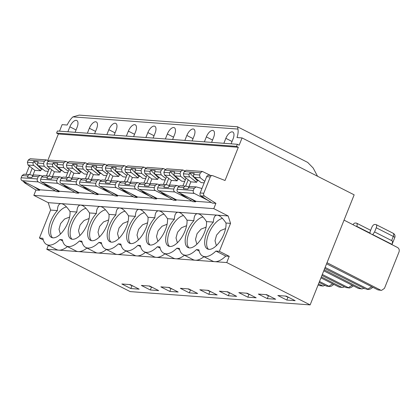<?xml version="1.0" encoding="UTF-8"?>
<svg xmlns="http://www.w3.org/2000/svg" width="420" height="420" viewBox="0 0 420 420"><rect width="100%" height="100%" fill="white"/><g stroke="black" fill="none" stroke-linecap="round" stroke-linejoin="round"><path stroke-width="0.63" d="M321.919 275.441L345.949 287.543L349.451 288.01M345.949 287.543L349.451 287.999L350.947 287.532L353.419 285.889M47.785 160.493L58.385 133.99L238.329 147.273L225.041 180.5L212.746 175.697A2.268 1.974 94.2 0 0 212.242 175.581L208.625 175.313A2.268 1.974 94.2 0 0 206.661 176.668L200.141 192.98A2.268 1.974 94.2 0 0 200.949 195.878L212.284 203.075L215.906 203.338L213.78 208.646L228.16 215.948L230.554 223.361L225.997 223.025A17.462 8.08 -63.1 0 1 219.734 241.721A17.462 8.08 -63.1 0 1 207.454 248.95A17.462 8.08 -63.1 0 1 205.217 237.773A17.462 8.08 -63.1 0 1 213.381 222.091C213.544 217.455 214.82 215.135 217.219 215.14L197.72 213.701C195.321 213.696 194.045 216.017 193.883 220.652A17.462 8.08 -63.1 0 0 185.719 236.334A17.462 8.08 -63.1 0 0 187.955 247.511A17.462 8.08 -63.1 0 0 200.235 240.282A17.462 8.08 -63.1 0 0 206.498 221.587C204.036 217.828 201.721 215.376 199.563 214.242L197.878 213.712L178.379 212.268L180.065 212.803C182.222 213.938 184.532 216.384 187 220.143A17.462 8.08 -63.1 0 1 180.737 238.844A17.462 8.08 -63.1 0 1 168.457 246.073A17.462 8.08 -63.1 0 1 166.22 234.896A17.462 8.08 -63.1 0 1 174.384 219.214C174.547 214.573 175.822 212.258 178.222 212.258L158.881 210.829L160.566 211.365C162.724 212.499 165.034 214.946 167.501 218.704A17.462 8.08 -63.1 0 1 161.238 237.4A17.462 8.08 -63.1 0 1 148.958 244.634A17.462 8.08 -63.1 0 1 146.722 233.452A17.462 8.08 -63.1 0 1 154.886 217.775C155.048 213.134 156.324 210.819 158.723 210.819L139.382 209.391L141.067 209.921C143.225 211.06 145.535 213.507 148.003 217.266A17.462 8.08 -63.1 0 1 141.74 235.961A17.462 8.08 -63.1 0 1 129.46 243.191A17.462 8.08 -63.1 0 1 127.223 232.013A17.462 8.08 -63.1 0 1 135.387 216.337C135.55 211.696 136.826 209.375 139.225 209.381L119.884 207.953L121.569 208.483C123.727 209.622 126.037 212.069 128.504 215.828A17.462 8.08 -63.1 0 1 122.241 234.523A17.462 8.08 -63.1 0 1 109.961 241.752A17.462 8.08 -63.1 0 1 107.725 230.575A17.462 8.08 -63.1 0 1 115.889 214.893C116.046 210.257 117.327 207.937 119.726 207.942L100.385 206.514L102.07 207.044C104.228 208.178 106.538 210.63 109.006 214.389L115.889 214.893M202.997 217.009A17.462 8.08 -63.1 0 0 189.887 230.764A17.462 8.08 -63.1 0 0 189 247.863M319.127 282.419L326.45 286.104L329.947 286.571M326.45 286.104L329.952 286.561L331.448 286.094L333.921 284.45M342.531 287.5L339.008 287.033L342.531 287.495L344.505 286.818M183.498 215.57A17.462 8.08 -63.1 0 0 170.389 229.325A17.462 8.08 -63.1 0 0 169.502 246.424M192.108 140.947L194.087 135.991A7.376 3.413 -63.1 0 0 193.809 129.15A7.376 3.413 -63.1 0 0 186.847 135.455L193.042 138.605M193.883 220.652L187 220.143M318.507 283.973L323.032 286.057L325.006 285.38M323.032 286.057L319.51 285.595L322.04 285.779M164 214.132A17.462 8.08 -63.1 0 0 150.89 227.882A17.462 8.08 -63.1 0 0 150.003 244.981M172.609 139.508L174.589 134.552A7.376 3.413 -63.1 0 0 174.305 127.712A7.376 3.413 -63.1 0 0 167.349 134.017L173.544 137.161M174.384 219.214L167.501 218.704M144.501 212.693A17.462 8.08 -63.1 0 0 131.392 226.443A17.462 8.08 -63.1 0 0 130.505 243.542M153.111 138.065L155.09 133.114A7.376 3.413 -63.1 0 0 154.807 126.268A7.376 3.413 -63.1 0 0 147.851 132.578L154.046 135.723M154.886 217.775L148.003 217.266M125.002 211.255A17.462 8.08 -63.1 0 0 111.893 225.005A17.462 8.08 -63.1 0 0 111.006 242.104M133.613 136.626L135.592 131.67A7.376 3.413 -63.1 0 0 135.308 124.829A7.376 3.413 -63.1 0 0 128.352 131.14L134.547 134.285M135.387 216.337L128.504 215.828M231.105 143.824L233.09 138.873A7.376 3.413 -63.1 0 0 232.806 132.027A7.376 3.413 -63.1 0 0 225.845 138.338L232.045 141.482M317.541 176.248L313.168 168L307.687 162.414M237.347 126.992C237.531 126.347 237.731 127.04 237.935 129.071A14.18 6.562 116.9 0 1 237.001 137.555L242.067 137.928L239.159 145.199L237.368 144.286L236.534 146.365L238.329 147.273M211.328 202.466L196.119 201.343L178.127 192.229C177.098 191.557 176.778 190.57 177.172 189.268L178.054 187.058L180.002 185.719L185.813 186.144A2.252 1.958 94.2 0 0 183.871 187.488L183.393 188.68L187.924 189.016L188.402 187.824L194.219 188.249L193.331 190.459C192.943 191.762 193.258 192.749 194.287 193.421L208.352 200.576M188.816 186.953L190.859 181.85L184.023 176.563L183.362 173.791L184.244 171.581L186.191 170.242L202.351 171.434L200.408 172.778L199.526 174.983L200.177 177.76L204.792 181.34M79.889 235.573L78.514 230.716L80.068 225.041L84.058 220.484L89.098 218.505M61.845 177.408L59.666 176.831L53.855 176.405A2.252 1.958 94.2 0 0 51.912 177.744L51.434 178.936L46.904 178.605L47.376 177.408A2.252 1.958 94.2 0 1 49.324 176.069A2.252 1.958 94.2 0 1 49.66 176.127L52.468 176.915M53.162 162.95L60.821 170.557L60.165 172.2L54.369 171.775L47.534 166.488L46.872 163.711L52.684 164.141L53.162 162.95L57.692 163.28L57.22 164.477A2.252 1.958 94.2 0 0 57.876 167.249L63.688 167.68L68.302 171.266M67.704 172.757L64.696 172.536L57.876 167.249M62.276 170.662L60.821 170.557M52.684 164.141A2.252 1.958 94.2 0 0 53.345 166.918L60.165 172.2M149.341 286.02L150.281 286.335M86.005 208.373A17.462 8.08 -63.1 0 0 72.896 222.128A17.462 8.08 -63.1 0 0 72.009 239.227M74.839 192.392L59.624 191.268L41.638 182.154C40.609 181.482 40.288 180.49 40.677 179.188L41.564 176.983L43.512 175.639L49.324 176.069M40.677 179.188L56.842 180.38C56.453 181.687 56.768 182.674 57.792 183.346L71.857 190.496M56.842 180.38L57.724 178.174L59.666 176.831M52.327 176.878L54.369 171.775M57.22 164.477L63.032 164.908L63.688 167.68M63.032 164.908L63.919 162.697L65.856 161.359L67.757 162.172M46.872 163.711L47.754 161.506L49.702 160.162L65.856 161.359M68.675 177.497L71.211 171.16M65.893 177.292L69.022 169.465M63.677 184.879A2.268 1.974 94.2 0 0 64.46 185.803L75.794 192.995L78.577 193.2L72.55 189.378M152.969 287.7L149.425 286.272M109.006 214.389A17.462 8.08 -63.1 0 1 102.742 233.084A17.462 8.08 -63.1 0 1 90.463 240.314A17.462 8.08 -63.1 0 1 88.226 229.136A17.462 8.08 -63.1 0 1 96.39 213.454C96.548 208.814 97.829 206.498 100.228 206.498L80.729 205.06C78.33 205.06 77.049 207.375 76.892 212.016L70.009 211.507A17.462 8.08 -63.1 0 1 63.746 230.202A17.462 8.08 -63.1 0 1 51.466 237.431A17.462 8.08 -63.1 0 1 49.229 226.254A17.462 8.08 -63.1 0 1 57.393 210.578L50.605 210.073L39.428 238.03L42.882 238.287A25.526 11.812 -63.1 0 0 46.699 244.545A25.526 11.812 -63.1 0 0 59.924 239.542L62.38 239.726A25.526 11.812 -63.1 0 0 66.197 245.984A25.526 11.812 -63.1 0 0 79.422 240.986L81.879 241.164A25.526 11.812 -63.1 0 0 85.696 247.422A25.526 11.812 -63.1 0 0 98.921 242.424L101.377 242.603A25.526 11.812 -63.1 0 0 105.194 248.861A25.526 11.812 -63.1 0 0 118.419 243.863L120.876 244.046A25.526 11.812 -63.1 0 0 124.693 250.299A25.526 11.812 -63.1 0 0 137.917 245.301L140.375 245.485A25.526 11.812 -63.1 0 0 144.191 251.743A25.526 11.812 -63.1 0 0 157.421 246.74L159.873 246.923A25.526 11.812 -63.1 0 0 163.695 253.181A25.526 11.812 -63.1 0 0 176.92 248.183L179.372 248.362A25.526 11.812 -63.1 0 0 183.194 254.62A25.526 11.812 -63.1 0 0 196.418 249.622L198.87 249.8A25.526 11.812 -63.1 0 0 202.692 256.058A25.526 11.812 -63.1 0 0 215.917 251.06L219.371 251.317L230.554 223.361M79.422 240.986L82.136 242.361M59.336 191.121L59.078 191.762L53.051 187.934M49.177 176.059L51.713 169.722M94.615 133.749L96.595 128.793A7.376 3.413 -63.1 0 0 96.311 121.952A7.376 3.413 -63.1 0 0 89.355 128.258L95.55 131.402M87.37 133.214L89.355 128.258M66.197 245.984L76.062 250.992A25.526 11.812 -63.1 0 0 78.272 251.591A25.526 11.812 -63.1 0 0 86.951 248.057M46.699 244.545L56.563 249.548A25.526 11.812 -63.1 0 0 58.774 250.152L97.771 253.029A25.526 11.812 -63.1 0 0 106.449 249.501M85.696 247.422L95.561 252.43A25.526 11.812 -63.1 0 0 97.771 253.029L117.269 254.473A25.526 11.812 -63.1 0 0 125.948 250.94M150.318 289.979L158.676 290.598L149.709 286.046L141.351 285.427L150.318 289.979L151.4 287.275M168.84 287.459L169.78 287.774M81.344 178.847L79.165 178.274L73.353 177.844A2.252 1.958 94.2 0 0 71.411 179.183L70.933 180.38L66.402 180.043L66.88 178.852A2.252 1.958 94.2 0 1 68.822 177.508A2.252 1.958 94.2 0 1 69.158 177.566L71.967 178.358M72.66 164.388L80.32 171.995L79.664 173.644L73.867 173.213L67.032 167.927L66.371 165.149L72.182 165.58L72.66 164.388L77.191 164.724L76.718 165.916A2.252 1.958 94.2 0 0 77.374 168.693L83.186 169.118L87.801 172.704M87.203 174.2L84.194 173.975L77.374 168.693M81.774 172.1L80.32 171.995M72.182 165.58A2.252 1.958 94.2 0 0 72.844 168.357L79.664 173.644M99.388 237.011L98.012 232.155L99.566 226.48L103.556 221.928L108.596 219.944M172.468 289.139L168.924 287.711M83.176 186.317A2.268 1.974 94.2 0 0 83.958 187.241L95.293 194.434L98.075 194.639L92.048 190.816M88.174 178.936L90.71 172.599M85.391 178.731L88.52 170.909M94.337 193.83L79.123 192.707L61.136 183.593C60.107 182.921 59.787 181.934 60.181 180.626L61.063 178.421L63.011 177.077L68.822 177.508M60.181 180.626L76.34 181.823C75.952 183.125 76.267 184.112 77.291 184.784L91.355 191.94M76.34 181.823L77.222 179.613L79.165 178.274M71.825 178.316L73.867 173.213M76.718 165.916L82.53 166.346L83.186 169.118M82.53 166.346L83.417 164.136L85.36 162.797L87.255 163.611M66.371 165.149L67.252 162.944L69.2 161.606L85.355 162.797M105.504 209.811A17.462 8.08 -63.1 0 0 92.395 223.566A17.462 8.08 -63.1 0 0 91.508 240.665M98.921 242.424L101.635 243.799M105.194 248.861L115.059 253.869A25.526 11.812 -63.1 0 0 117.269 254.473L136.768 255.911A25.526 11.812 -63.1 0 0 145.446 252.378M169.816 291.422L178.174 292.036L169.208 287.485L160.85 286.865L169.816 291.422L170.898 288.713M114.114 135.188L116.093 130.232A7.376 3.413 -63.1 0 0 115.81 123.391A7.376 3.413 -63.1 0 0 108.854 129.696L115.049 132.846M106.869 134.652L108.854 129.696M78.577 193.2L78.834 192.559M285.836 296.095L286.771 296.415M201.931 188.496L196.497 186.968L190.344 186.48A2.252 1.958 94.2 0 0 188.402 187.824M185.813 186.144A2.252 1.958 94.2 0 1 186.149 186.207L188.958 186.995M183.362 173.791L189.178 174.221L189.651 173.024L194.187 173.36L193.709 174.552A2.252 1.958 94.2 0 0 194.366 177.329L200.177 177.76M204.194 182.837L201.185 182.616L194.366 177.329M189.651 173.024L197.311 180.632L196.655 182.28L189.835 176.993A2.252 1.958 94.2 0 1 189.178 174.221M198.765 180.737L197.311 180.632M372.608 234.749L374.593 231.929L391.634 240.581L393.293 236.428A3.402 0.572 -158.2 0 1 394.779 237.568A3.402 3.402 0 0 0 393.162 233.268A3.402 1.575 116.9 0 1 393.293 236.428L376.257 227.777A3.402 1.575 -63.1 0 0 376.126 224.621A3.402 1.575 -63.1 0 0 375.832 224.537L374.719 224.459A3.402 1.575 116.9 0 0 371.8 227.451L370.135 231.604L369.978 233.405M391.634 240.581C392.527 240.644 392.663 241.915 392.044 244.398L372.682 234.565M376.257 227.777L374.593 231.929M216.379 245.648L215.009 240.791L216.562 235.121L220.547 230.564L225.587 228.585M289.459 297.78L285.915 296.352M196.655 182.28L190.859 181.85M196.161 186.91L194.219 188.249M210.556 175.46L202.351 171.434M381.544 290.377L378.005 289.91L381.544 290.377L384.468 288.351L399 252.011C399.604 250.037 399.131 248.546 397.582 247.532L344.043 220.133M366.445 289.259L368.949 289.438L370.445 288.971L372.918 287.332M394.779 237.568L392.044 244.398M327.012 262.7L380.557 290.099M222.495 218.453A17.462 8.08 -63.1 0 0 209.386 232.202A17.462 8.08 -63.1 0 0 208.499 249.302M212.242 175.581A2.268 1.974 94.2 0 0 210.284 176.935L203.758 193.247A2.268 1.974 94.2 0 0 204.572 196.145L200.949 195.878M124.693 250.299L134.558 255.308A25.526 11.812 -63.1 0 0 136.768 255.911L226.742 262.553L229.236 256.326L225.776 256.069A25.526 11.812 -63.1 0 1 214.767 261.671A25.526 11.812 -63.1 0 1 212.552 261.067L202.692 256.058M286.808 300.058L295.166 300.673L286.199 296.121L277.841 295.507L286.808 300.058L287.889 297.355M215.906 203.338L204.572 196.145M180.673 193.515A2.268 1.974 94.2 0 0 181.451 194.439L192.785 201.632L195.568 201.836L189.541 198.014M195.568 201.836L195.825 201.196M185.666 186.134L188.202 179.797M223.865 143.288L225.845 138.338M326.576 263.802L378.005 289.91M371.868 286.797A17.015 7.875 116.9 0 0 367.978 289.17L325.127 267.419M365.447 288.986L324.707 268.464M48.352 245.38L46.799 249.27L130.195 291.606L310.139 304.894L226.742 262.553M310.139 304.894L354.16 194.838L242.067 137.928M219.371 251.317L229.236 256.326M215.917 251.06L225.776 256.069M183.194 254.62L193.053 259.628A25.526 11.812 -63.1 0 0 195.269 260.232A25.526 11.812 -63.1 0 0 203.947 256.699M196.418 249.622L199.127 250.997M182.884 185.929L186.013 178.106M188.339 288.897L189.278 289.212M100.842 180.29L98.663 179.713L92.852 179.282A2.252 1.958 94.2 0 0 90.909 180.626L90.431 181.818L85.901 181.482L86.378 180.29A2.252 1.958 94.2 0 1 88.321 178.946A2.252 1.958 94.2 0 1 88.657 179.009L91.466 179.797M92.159 165.827L99.818 173.434L99.162 175.082L93.366 174.652L86.531 169.365L85.869 166.593L91.681 167.018L92.159 165.827L96.695 166.162L96.217 167.354A2.252 1.958 94.2 0 0 96.873 170.132L102.685 170.562L107.3 174.143M106.701 175.639L103.693 175.418L96.873 170.132M101.273 173.539L99.818 173.434M91.681 167.018A2.252 1.958 94.2 0 0 92.342 169.796L99.162 175.082M118.886 238.45L117.511 233.594L119.065 227.923L123.055 223.367L128.095 221.387M191.966 290.582L188.422 289.149M102.674 187.761A2.268 1.974 94.2 0 0 103.457 188.68L114.791 195.872L117.574 196.082L111.547 192.255M107.672 180.38L110.208 174.037M104.89 180.169L108.019 172.347M113.836 195.269L98.621 194.145L80.635 185.031C79.606 184.359 79.286 183.372 79.679 182.07L80.561 179.86L82.509 178.521L88.321 178.946M79.679 182.07L95.839 183.262C95.45 184.564 95.765 185.551 96.794 186.223L110.854 193.379M95.839 183.262L96.726 181.052L98.663 179.713M91.324 179.755L93.366 174.652M96.217 167.354L102.029 167.785L102.685 170.562M102.029 167.785L102.916 165.575L104.858 164.236L106.754 165.049M85.869 166.593L86.751 164.383L88.699 163.044L104.853 164.236M118.419 243.863L121.133 245.238M189.315 292.861L197.673 293.475L188.706 288.923L180.348 288.309L189.315 292.861L190.397 290.152M126.367 136.091L128.352 131.14M98.075 194.639L98.333 193.998M207.837 290.336L208.777 290.656M118.162 181.151L112.35 180.721A2.252 1.958 94.2 0 0 110.408 182.065L109.93 183.257L105.399 182.921L105.877 181.729A2.252 1.958 94.2 0 1 107.819 180.39A2.252 1.958 94.2 0 1 108.155 180.448L110.964 181.235M111.657 167.265L119.317 174.872L118.661 176.521L112.864 176.096L106.029 170.809L105.367 168.032L111.179 168.462L111.657 167.265L116.193 167.601L115.715 168.793A2.252 1.958 94.2 0 0 116.371 171.57L122.183 172.001L126.798 175.581M126.2 177.077L123.191 176.857L116.371 171.57M120.771 174.983L119.317 174.872M111.179 168.462A2.252 1.958 94.2 0 0 111.841 171.234L118.661 176.521M138.385 239.888L137.009 235.032L138.569 229.362L142.553 224.805L147.593 222.826M211.465 292.021L207.921 290.593M122.173 189.2A2.268 1.974 94.2 0 0 122.955 190.118L134.29 197.316L137.072 197.521L131.045 193.694M127.171 181.818L129.707 175.481M124.388 181.613L127.517 173.785M133.334 196.707L118.125 195.589L100.133 186.47C99.104 185.797 98.784 184.81 99.178 183.509L100.06 181.298L102.008 179.959L107.819 180.39M99.178 183.509L115.337 184.7C114.949 186.002 115.264 186.989 116.293 187.661L130.352 194.817M115.337 184.7L116.225 182.495L118.167 181.151L120.341 181.729M110.822 181.193L112.864 176.096M115.715 168.793L121.527 169.223L122.183 172.001M121.527 169.223L122.414 167.018L124.357 165.674L126.252 166.488M105.367 168.032L106.249 165.821L108.197 164.483L124.352 165.674M137.917 245.301L140.632 246.677M144.191 251.743L154.056 256.751A25.526 11.812 -63.1 0 0 156.272 257.35A25.526 11.812 -63.1 0 0 164.945 253.816M208.814 294.299L217.172 294.919L208.204 290.362L199.847 289.748L208.814 294.299L209.895 291.596M145.866 137.534L147.851 132.578M117.574 196.082L117.831 195.436M227.335 291.774L228.275 292.094M139.839 183.167L137.666 182.59L131.849 182.165A2.252 1.958 94.2 0 0 129.906 183.503L129.428 184.695L124.898 184.364L125.375 183.167A2.252 1.958 94.2 0 1 127.318 181.828A2.252 1.958 94.2 0 1 127.654 181.886L130.463 182.674M131.155 168.709L138.815 176.311L138.159 177.959L132.363 177.534L125.528 172.247L124.866 169.47L130.678 169.901L131.155 168.709L135.691 169.04L135.214 170.237A2.252 1.958 94.2 0 0 135.87 173.009L141.682 173.439L146.297 177.025M145.698 178.516L142.69 178.295L135.87 173.009M140.27 176.421L138.815 176.311M130.678 169.901A2.252 1.958 94.2 0 0 131.339 172.672L138.159 177.959M157.883 241.327L156.513 236.476L158.067 230.8L162.052 226.244L167.092 224.264M230.963 293.459L227.419 292.031M141.671 190.638A2.268 1.974 94.2 0 0 142.453 191.557L153.788 198.755L156.571 198.959L150.544 195.132M146.669 183.257L149.205 176.92M143.887 183.052L147.016 175.224M152.833 198.151L137.624 197.027L119.632 187.908C118.603 187.236 118.283 186.249 118.676 184.947L119.558 182.742L121.506 181.398L127.318 181.828M118.676 184.947L134.836 186.139C134.447 187.446 134.762 188.433 135.791 189.105L149.851 196.256M134.836 186.139L135.723 183.934L137.666 182.59M130.321 182.637L132.363 177.534M135.214 170.237L141.026 170.662L141.682 173.439M141.026 170.662L141.913 168.457L143.855 167.113L145.751 167.932M124.866 169.47L125.748 167.265L127.696 165.921L143.855 167.113M157.421 246.74L160.13 248.12M318.134 284.897L319.51 285.595M163.695 253.181L173.554 258.19A25.526 11.812 -63.1 0 0 175.77 258.788A25.526 11.812 -63.1 0 0 184.448 255.255M228.312 295.738L236.67 296.357L227.703 291.806L219.345 291.186L228.312 295.738L229.394 293.034M165.365 138.973L167.349 134.017M137.072 197.521L137.329 196.88M246.834 293.218L247.774 293.533M159.338 184.606L157.164 184.034L151.347 183.603A2.252 1.958 94.2 0 0 149.404 184.942L148.927 186.139L144.396 185.803L144.874 184.611A2.252 1.958 94.2 0 1 146.816 183.267A2.252 1.958 94.2 0 1 147.152 183.325L149.961 184.112M150.654 170.147L158.314 177.755L157.657 179.403L151.862 178.972L145.026 173.686L144.365 170.909L150.181 171.339L150.654 170.147L155.19 170.483L154.712 171.675A2.252 1.958 94.2 0 0 155.369 174.447L161.18 174.878L165.795 178.463M165.197 179.959L162.188 179.734L155.369 174.447M159.768 177.859L158.314 177.755M150.181 171.339A2.252 1.958 94.2 0 0 150.838 174.116L157.657 179.403M177.382 242.771L176.012 237.914L177.566 232.239L181.55 227.687L186.59 225.703M250.462 294.898L246.918 293.47M161.17 192.077A2.268 1.974 94.2 0 0 161.952 193.001L173.287 200.193L176.069 200.398L170.042 196.576M166.168 184.695L168.703 178.358M163.385 184.49L166.514 176.662M172.331 199.589L157.122 198.466L139.13 189.352C138.101 188.68 137.781 187.688 138.175 186.386L139.057 184.18L141.005 182.837L146.816 183.267M138.175 186.386L154.334 187.583C153.946 188.885 154.261 189.872 155.29 190.543L169.349 197.694M154.334 187.583L155.222 185.372L157.164 184.034M149.819 184.076L151.862 178.972M154.712 171.675L160.524 172.106L161.18 174.878M160.524 172.106L161.411 169.895L163.354 168.556L165.249 169.37M144.365 170.909L145.247 168.703L147.194 167.359L163.354 168.556M176.92 248.183L179.629 249.559M321.342 276.885L341.539 287.222M320.948 277.862L339.008 287.033M332.871 283.915A17.015 7.875 116.9 0 0 328.981 286.293L319.505 281.479M247.81 297.176L256.168 297.796L247.202 293.244L238.844 292.625L247.81 297.176L248.892 294.473M184.863 140.411L186.847 135.455M156.571 198.959L156.828 198.319M352.984 224.705A3.402 1.575 116.9 0 1 355.22 223.02L356.333 223.099A3.402 1.575 -63.1 0 1 356.627 223.178A3.402 1.575 -63.1 0 1 356.758 226.338L356.659 226.59M266.333 294.656L267.272 294.971M178.836 186.049L176.662 185.472L170.846 185.041A2.252 1.958 94.2 0 0 168.903 186.38L168.425 187.577L163.895 187.241L164.372 186.049A2.252 1.958 94.2 0 1 166.315 184.706A2.252 1.958 94.2 0 1 166.651 184.769L169.459 185.556M170.153 171.586L177.812 179.193L177.156 180.841L171.36 180.411L164.525 175.124L163.863 172.352L169.68 172.778L170.153 171.586L174.689 171.922L174.211 173.114A2.252 1.958 94.2 0 0 174.867 175.891L180.679 176.316L185.293 179.902M184.695 181.398L181.687 181.172L174.867 175.891M179.267 179.298L177.812 179.193M169.68 172.778A2.252 1.958 94.2 0 0 170.336 175.555L177.156 180.841M196.88 244.209L195.51 239.353L197.064 233.678L201.049 229.126L206.089 227.141M364.004 288.256L362.03 288.934L361.037 288.661L324.177 269.792M362.03 288.939L358.507 288.472L361.037 288.661M269.96 296.342L266.416 294.908M191.83 201.028L176.621 199.904L158.629 190.79C157.6 190.118 157.279 189.131 157.673 187.824L158.555 185.619L160.503 184.275L166.315 184.706M157.673 187.824L173.833 189.021C173.444 190.323 173.759 191.31 174.788 191.982L188.853 199.138M173.833 189.021L174.72 186.811L176.662 185.472M169.318 185.514L171.36 180.411M174.211 173.114L180.028 173.544L180.679 176.316M180.028 173.544L180.91 171.334L182.852 169.995L184.748 170.809M163.863 172.352L164.745 170.142L166.693 168.803L182.852 169.995M323.762 270.832L358.507 288.472M352.37 285.358A17.015 7.875 116.9 0 0 348.479 287.731L322.313 274.449M267.309 298.62L275.667 299.234L266.7 294.683L258.342 294.068L267.309 298.62L268.391 295.911M211.607 142.385L213.586 137.429A7.376 3.413 -63.1 0 0 213.308 130.589A7.376 3.413 -63.1 0 0 206.346 136.894L212.546 140.044M204.367 141.85L206.346 136.894M176.069 200.398L176.327 199.757M130.82 288.54L121.853 283.988L130.211 284.608L139.178 289.159L130.82 288.54L131.901 285.836M96.39 213.454L89.507 212.945C87.04 209.186 84.73 206.74 82.572 205.606L80.887 205.07L61.388 203.632L63.074 204.167C65.231 205.301 67.541 207.748 70.009 211.507M57.393 210.578C57.551 205.936 58.832 203.621 61.231 203.621L48.216 202.661L33.836 195.358L213.78 208.646M66.507 206.934A17.462 8.08 -63.1 0 0 53.398 220.684A17.462 8.08 -63.1 0 0 52.511 237.783M50.605 210.073L48.216 202.661M213.381 222.091L206.498 221.587M76.892 212.016A17.462 8.08 -63.1 0 0 68.728 227.698A17.462 8.08 -63.1 0 0 70.964 238.875A17.462 8.08 -63.1 0 0 83.244 231.641A17.462 8.08 -63.1 0 0 89.507 212.945M228.16 215.948L217.376 215.15L219.061 215.68C221.219 216.82 223.535 219.266 225.997 223.025M59.519 131.155L62.123 124.645L67.184 125.018A14.18 6.562 116.9 0 1 72.896 116.886L79.18 115.106L237.547 126.798M59.924 239.542L62.638 240.922M46.799 249.27L58.774 250.152A25.526 11.812 -63.1 0 0 67.452 246.619M32.214 168.284L29.678 174.62M26.056 174.353L29.369 166.078M33.553 186.496L39.58 190.323L35.957 190.055L24.622 182.858A2.268 1.974 -85.8 0 1 23.699 181.503M67.872 131.775L69.857 126.819L76.052 129.964M75.117 132.311L77.096 127.355A7.376 3.413 -63.1 0 0 76.813 120.508A7.376 3.413 -63.1 0 0 69.857 126.819M42.346 175.97L40.168 175.392L34.356 174.962A2.252 1.958 94.2 0 0 32.413 176.305L31.936 177.497L27.405 177.161L27.878 175.97A2.252 1.958 94.2 0 1 29.825 174.631A2.252 1.958 94.2 0 1 30.161 174.689L32.97 175.476M33.663 161.511L41.323 169.113L40.666 170.762L34.87 170.336L28.035 165.049L27.373 162.272L33.185 162.703L33.663 161.511L38.194 161.842L37.721 163.039A2.252 1.958 94.2 0 0 38.377 165.811L44.189 166.241L48.804 169.822M48.206 171.318L45.197 171.097L38.377 165.811M42.777 169.223L41.323 169.113M33.185 162.703A2.252 1.958 94.2 0 0 33.847 165.475L40.666 170.762M46.394 175.854L49.523 168.026M44.179 183.44A2.268 1.974 94.2 0 0 44.961 184.359L56.296 191.557L59.078 191.762M55.34 190.953L40.126 189.829L22.139 180.71C21.11 180.038 20.79 179.051 21.179 177.749L22.066 175.539L24.014 174.2L29.825 174.631M21.179 177.749L37.343 178.941C36.955 180.243 37.27 181.235 38.294 181.907L52.358 189.058M37.343 178.941L38.225 176.736L40.168 175.392M32.828 175.434L34.87 170.336M37.721 163.039L43.533 163.464L44.189 166.241M43.533 163.464L44.415 161.259L46.358 159.915L48.253 160.729M27.373 162.272L28.256 160.067L30.203 158.723L46.358 159.915M39.58 190.323L39.837 189.683M60.391 234.129L59.015 229.273L60.569 223.603L64.559 219.046L69.599 217.066M35.957 190.055L33.836 195.358M39.428 238.03L43.281 239.988M58.385 133.99L56.59 133.077L236.534 146.365M237.368 144.286L57.419 131.003L56.59 133.077M129.843 284.576L130.783 284.897M129.927 284.834L133.471 286.262M47.534 166.488L53.345 166.918M41.564 176.983L47.376 177.408M41.638 182.154L57.792 183.346M51.912 177.744L57.724 178.174M47.754 161.506L63.919 162.697M65.672 185.892L64.46 185.803M85.171 187.331L83.958 187.241M67.032 167.927L72.844 168.357M61.063 178.421L66.88 178.852M61.136 183.593L77.291 184.784M71.411 179.183L77.222 179.613M67.252 162.944L83.417 164.136M184.023 176.563L189.835 176.993M178.054 187.058L183.871 187.488M177.172 189.268L193.331 190.459M178.127 192.229L194.287 193.421M193.709 174.552L199.526 174.983M184.244 171.581L200.408 172.778M200.141 192.98L203.758 193.247M210.284 176.935L206.661 176.668M182.668 194.528L181.451 194.439M104.669 188.769L103.457 188.68M86.531 169.365L92.342 169.796M80.561 179.86L86.378 180.29M80.635 185.031L96.794 186.223M90.909 180.626L96.726 181.052M86.751 164.383L102.916 165.575M124.168 190.208L122.955 190.118M106.029 170.809L111.841 171.234M100.06 181.298L105.877 181.729M100.133 186.47L116.293 187.661M110.408 182.065L116.225 182.495M106.249 165.821L122.414 167.018M143.666 191.651L142.453 191.557M125.528 172.247L131.339 172.672M119.558 182.742L125.375 183.167M119.632 187.908L135.791 189.105M129.906 183.503L135.723 183.934M125.748 167.265L141.913 168.457M163.165 193.09L161.952 193.001M145.026 173.686L150.838 174.116M139.057 184.18L144.874 184.611M139.13 189.352L155.29 190.543M149.404 184.942L155.222 185.372M145.247 168.703L161.411 169.895M370.01 233.063L356.758 226.338M164.525 175.124L170.336 175.555M158.555 185.619L164.372 186.049M158.629 190.79L174.788 191.982M168.903 186.38L174.72 186.811M164.745 170.142L180.91 171.334M237.935 129.071L72.896 116.886M26.675 183.01L24.622 182.858M46.174 184.448L44.961 184.359M28.035 165.049L33.847 165.475M22.066 175.539L27.878 175.97M22.139 180.71L38.294 181.907M32.413 176.305L38.225 176.736M28.256 160.067L44.415 161.259M307.855 162.498L237.557 126.808M393.162 233.268L376.126 224.621M368.949 289.448L366.445 289.264M370.655 230.302L356.627 223.178"/></g></svg>
